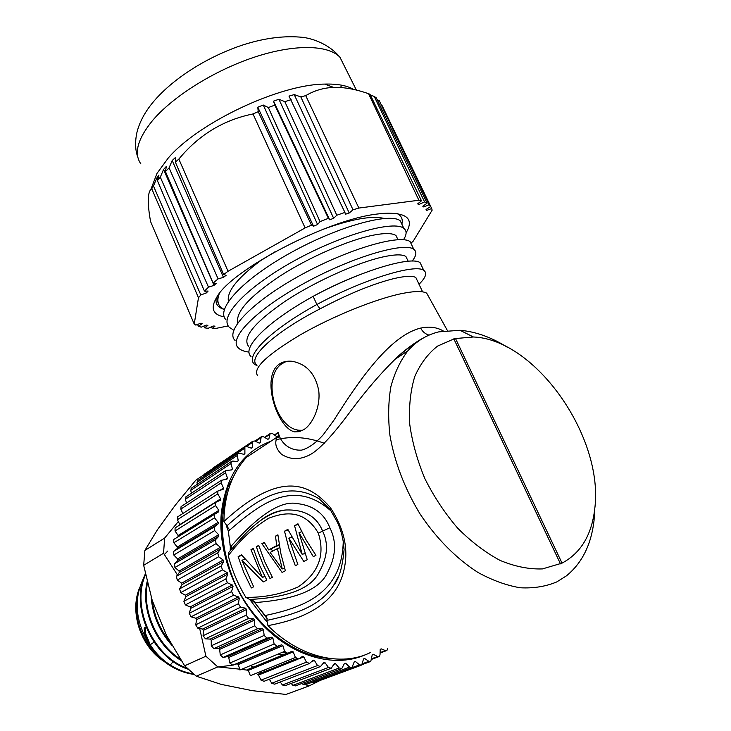 <?xml version="1.0" encoding="UTF-8"?>
<svg xmlns="http://www.w3.org/2000/svg" width="731" height="731" viewBox="0 0 731 731"><rect width="100%" height="100%" fill="white"/><g stroke="black" fill="none" stroke-linecap="round" stroke-linejoin="round"><path stroke-width="1.1" d="M320.26 680.397L308.911 686.016L285.985 694.45L252.378 690.676L221.237 684.39L196.264 676.202L184.632 665.795L166.357 635.111L152.194 600.297L143.678 565.319L144.866 550.452L157.476 529.673L175.166 505.322L195.707 480.294L204.223 474.565M143.943 577.435C133.526 598.36 135.107 620.336 148.695 643.371M171.776 645.226C159.413 631.155 152.551 615.063 151.171 596.953M181.087 660.495C155.566 644.961 140.608 609.307 147.105 581.748M188.132 669.194C152.002 657.827 129.661 606.081 145.359 573.89M194.026 674.393C185.683 673.315 177.642 670.364 169.903 665.53C161.761 660.44 154.99 653.651 149.59 645.153L144.756 633.558L144.135 628.057L145.761 627.198L145.442 633.201L144.756 633.558M193.423 673.891C185.537 672.675 177.935 669.779 170.615 665.201C162.465 660.111 155.685 653.313 150.284 644.815L145.442 633.201M231.782 665.274L217.482 667.056M169.894 641.855C159.988 629.482 154.095 615.639 152.212 600.334M164.448 554.527L167.691 551.073M180.173 659.079C156.142 643.408 142.033 609.837 147.443 583.137M187.099 668.216C152.322 655.954 131.105 606.41 145.524 574.694M239.667 669.157L217.801 666.919L196.264 676.202M217.801 666.919L205.914 656.21L184.632 665.795M177.459 574.959L163.552 553.257L143.678 565.319M163.552 553.257L164.63 538.08L144.866 550.452M308.911 686.016L305.677 684.655M262.274 672.538L259.404 672.036M248.037 670.254L241.385 669.368M164.63 538.08L178.382 521.468M205.914 656.21L199.682 628.505M265.252 671.341L262.886 670.629M253.566 667.074L250.422 665.612M283.719 654.61L277.881 654.172M281.353 652.728L285.41 652.756M214.713 514.149L173.722 539.487L173.832 542.786L177.295 547.062L177.277 548.478L173.521 551.476L173.786 555.012L177.606 558.95L177.715 560.394L174.462 563.765L174.928 567.494L179.049 571.03L179.296 572.492L176.436 576.33L177.249 580.076L181.635 583.164L182.019 584.626L179.588 588.894L180.749 592.603L185.336 595.198L185.848 596.633L183.874 601.275L185.372 604.893L190.106 606.958L190.754 608.347L189.265 613.309L191.074 616.8L195.908 618.289L196.666 619.623L195.689 624.841L197.79 628.157L202.642 629.062L203.52 630.314L203.063 635.723L205.429 638.812L210.245 639.113L211.213 640.265L211.286 645.802L213.881 648.625L218.606 648.315L219.665 649.366L220.25 654.949L223.046 657.471L227.615 656.557L228.739 657.48L229.836 663.035L232.787 665.228L237.155 663.73L238.324 664.516L239.905 669.989L284.606 651.376L282.888 645.647L281.663 644.806L277.204 646.332L274.134 644.011L272.91 638.181L271.74 637.213L267.062 638.108L264.147 635.44L263.443 629.601L262.347 628.505L257.486 628.77L254.772 625.791L254.607 620.007L253.593 618.792L248.631 618.426L246.146 615.173L246.521 609.526L245.607 608.21L240.59 607.205L238.379 603.724L239.293 598.287L238.489 596.889L233.5 595.272L231.581 591.598L233.025 586.436L232.33 584.983L227.423 582.771L225.833 578.97L227.78 574.146L227.222 572.647L222.462 569.888L221.21 565.995L223.64 561.582L223.22 560.056L218.66 556.775L217.756 552.855L220.643 548.899L220.36 547.364L216.056 543.626L215.517 539.725L218.807 536.262L218.67 534.754L214.676 530.596L214.347 526.905L218.158 523.844L218.158 522.363L214.521 517.859L214.357 514.432L218.679 511.782L218.816 510.366L215.572 505.578L215.563 502.407L220.342 500.242L220.616 498.889L217.801 493.882L217.911 490.994L223.119 489.341L223.522 488.07L221.155 482.908L221.374 480.304L226.948 479.198L227.478 478.037L225.568 472.783L225.879 470.453L231.764 469.932L232.403 468.882L230.978 463.6L231.361 461.553L232.769 461.069L237.493 461.626L238.242 460.694L237.301 455.459L237.721 453.677L239.348 453.238L244.053 454.353L244.894 453.549L244.885 446.897L246.703 446.54L251.354 448.176L252.277 447.509L252.743 441.268L254.763 441.003L259.304 443.141L260.3 442.611L261.214 436.818L263.407 436.681L267.793 439.276L268.853 438.892L270.168 433.574L272.535 433.584L276.729 436.608M286.552 653.441L247.078 669.751L248.302 670.391L250.34 675.7L295.415 657.452L293.222 651.888L291.961 651.202L287.795 653.322L284.606 651.376M296.384 658.795L257.285 674.558L258.518 675.051L260.994 680.132L264.046 681.301L308.784 663.766M269.337 679.227L271.722 683.229L274.6 684.17L319.675 666.855M280.256 681.996L282.394 684.974L285.09 685.705L330.467 668.545M291.194 683.394L292.884 685.367L295.379 685.897L341.03 668.847M302.022 683.421L303.063 684.426L305.348 684.783L351.227 667.768M312.667 682.069L314.878 682.388L360.95 665.356M212.849 468.151L211.972 469.064M205.1 473.688L204.132 476.228M198.019 480.322L197.004 482.433L197.306 484.26M191.705 487.997L190.709 490.373L191.44 493.206M186.25 496.641L185.29 499.291L186.597 502.992M181.727 506.172L181.087 506.583L180.831 509.096L182.832 513.527M178.209 516.488L177.551 516.918L177.395 519.695L179.972 524.84M175.632 527.544L175.084 527.928L175.047 530.962L178.126 535.521L177.971 536.874M190.106 606.958L232.33 584.983M233.025 586.436L190.754 608.347M387.677 648.625L386.927 650.489L385.475 650.608L381.116 648.826L380.202 649.53L380.001 654.894L379.234 656.52L377.561 656.539L373.23 654.218L372.234 654.793L370.781 661.418L368.881 661.327L364.641 658.476L363.563 658.905L361.662 665.1L359.533 664.863L355.43 661.509L354.279 661.783L351.958 667.504L349.61 667.101L345.69 663.264L344.493 663.382L341.77 668.563L339.211 667.988L335.538 663.693L334.295 663.657L331.234 668.262L328.457 667.467L325.094 662.779L323.815 662.578L320.461 666.553L317.492 665.539L314.467 660.495L313.179 660.13L309.579 663.446L306.426 662.195L303.804 656.858L302.515 656.328L298.677 659.006L295.415 657.452M365.856 654.537C337.073 667.705 297.298 658.393 266.587 628.916C235.885 599.447 217.911 552.791 221.255 513.655C225.842 476.036 242.326 451.932 270.708 441.341M276.062 439.724C291.66 435.904 307.742 437.101 324.317 443.297M239.293 598.287L196.666 619.623M195.908 618.289L238.489 596.889M202.642 629.062L245.607 608.21M246.521 609.526L203.52 630.314M210.245 639.113L253.593 618.792M254.607 620.007L211.213 640.265M218.606 648.315L262.347 628.505M263.443 629.601L219.665 649.366M227.615 656.557L271.74 637.213M272.91 638.181L228.739 657.48M237.155 663.73L281.663 644.806M282.888 645.647L238.324 664.516M293.222 651.888L248.302 670.391M303.804 656.858L299.006 658.777M297.7 659.307L258.518 675.051M314.467 660.495L311.543 661.646M325.094 662.779L322.974 663.593M335.538 663.693L333.866 664.333M345.69 663.264L344.301 663.794M355.43 661.509L354.224 661.957M251.309 448.158L252.277 447.509M243.788 454.289L244.894 453.549M236.935 461.553L238.242 460.694M230.804 469.932L232.403 468.882M225.367 479.408L227.478 478.037M220.415 490.062L223.522 488.07M180.064 524.474L220.616 498.889M178.126 535.521L218.816 510.366M177.295 547.062L218.158 522.363M218.158 523.844L177.277 548.478M177.606 558.95L218.67 534.754M218.807 536.262L177.715 560.394M179.049 571.03L220.36 547.364M220.643 548.899L179.296 572.492M181.635 583.164L223.22 560.056M223.64 561.582L182.019 584.626M185.336 595.198L227.222 572.647M227.78 574.146L185.848 596.633M237.072 469.978L226.857 489.002L221.767 514.569C220.232 535.668 223.96 557.022 232.933 578.65L232.933 578.65M227.725 492.137C219.163 518.517 220.954 547.345 233.098 578.605M328.685 658.339C291.715 655.817 250.961 622.538 232.979 578.65M230.548 547.912L229.872 543.837M266.523 621.46L249.755 599.466M228.127 490.711L226.857 489.002M331.307 511.234C293.378 477.306 259.322 504.573 229.717 530.048L226.61 525.845M226.637 526.567L228.273 530.898L230.338 546.368L230.192 550.79M266.248 616.772L253.118 600.736M250.45 599.411L254.991 602.856L267.19 618.737L265.892 615.383C302.826 607.461 342.419 593.956 343.259 540.776M338.252 576.713L333.628 585.312C319.785 607.022 292.601 614.844 266.842 620.409L267.966 625.626C299.253 657.279 341.295 667.175 370.526 652.5M267.19 618.737L266.842 620.409M260.263 520.673C268.898 513.966 277.679 510.393 286.607 509.964L286.607 509.964C304.836 509.58 316.843 516.625 322.627 531.117L329.845 527.755C336.735 541.415 336.041 556.181 327.735 572.071C320.279 589.268 296.256 599.42 255.686 602.518L251.272 599.484M329.845 527.755C324.308 513.601 313.562 505.569 297.59 503.641C281.389 500.242 259.404 514.231 231.626 545.637L231.288 549.538M229.223 551.896L228.657 552.545C235.108 545.271 238.991 540.3 248.156 531.081C261.661 517.941 274.481 510.896 286.607 509.964C279.014 510.119 270.123 513.765 259.953 520.901M228.657 552.545L228.282 555.688C232.038 570.271 237.904 584.16 245.854 597.355L249.655 599.475C288.206 597.474 311.342 588.4 319.054 572.272C327.57 557.351 328.758 543.636 322.627 531.117L318.314 533.127C327.442 561.518 311.488 577.792 298.239 586.874C281.837 594.111 264.375 597.611 245.854 597.355M228.282 555.688C239.932 540.09 253.365 527.627 268.579 518.279C283.125 512.659 303.794 508.155 318.314 533.127M313.307 556.638L298.988 532.707L307.239 559.708L303.804 561.445L288.846 538.18L297.846 564.46L295.324 565.73L289.028 548.78L284.505 531.199L287.831 529.372L302.214 554.436L294.556 525.671L297.956 523.798L306.024 539.816L315.938 555.313L313.307 556.638M282.075 572.428L261.881 543.645L264.247 542.338L268.688 549.904L276.747 545.554L275.477 536.161L277.917 534.818L280.768 553.148L285.355 570.774L282.075 572.428M270.004 578.532L263.315 565.164L257.906 551.329L256.398 546.651L258.747 545.363L264.686 561.636L272.398 577.326L270.004 578.532M253.301 548.36L259.194 564.533L266.842 580.131L263.306 581.922L241.906 560.284L253.648 586.81L251.354 587.962L243.871 572.62L238.123 556.702L241.495 554.856L262.374 577.408L250.989 549.63L253.301 548.36M301.693 531.72L298.988 532.707M291.696 537.139L288.846 538.18M305.229 554.372L304.626 553.504M288.078 529.902L284.505 531.199M291.459 537.221L291.212 536.207M304.891 553.404L302.214 554.436M298.202 524.355L294.556 525.671M301.373 531.839L301.081 530.496M264.448 542.704L261.881 543.645M272.626 551.137L271.238 548.954M279.279 545.052L268.688 549.904M279.215 544.641L276.747 545.554M277.972 535.256L275.477 536.161M284.523 568.06L282.257 568.946L277.405 548.579L279.726 547.711M282.257 568.946L270.141 552.462L277.405 548.579M258.865 545.755L256.398 546.651M253.419 548.743L250.989 549.63M244.94 559.151L241.906 560.284M265.207 577.125L264.567 576.558M241.87 555.332L238.123 556.702M244.328 558.411L244.611 559.279M264.85 576.448L262.374 577.408M278.803 434.817L277.277 437.001L246.612 457.24C231.937 473.195 224.362 494.631 223.887 521.559L227.323 526.165M226.802 525.927C254.717 501.201 285.136 478.476 319.118 498.798M223.887 521.559C284.222 465.848 312.585 487.403 330.339 507.57C341.267 524.072 349.235 544.924 344.392 567.896C340.098 590.867 323.285 615.511 267.966 625.626M279.141 435.914C278.008 437.814 277.387 438.171 277.277 437.001C274.308 442.84 275.751 448.633 281.599 454.362C291.039 460.21 301.044 460.027 311.625 453.805C321.119 447.847 334.478 433.136 351.684 409.68C366.606 389.787 381.07 372.974 395.096 359.241C403.22 351.702 410.721 345.873 417.593 341.77M594.65 509.617C591.516 535.339 580.642 553.175 562.038 563.126L542.42 568.919C529.016 569.376 514.916 566.552 500.141 560.439C485.329 552.472 471.148 541.689 457.606 528.093C444.832 513.162 433.931 496.696 424.903 478.704C417.246 460.302 412.174 442.072 409.698 424.007C408.793 406.527 410.475 390.729 414.733 376.62C420.343 363.837 427.946 353.667 437.54 346.119L454.645 338.617L473.386 336.982C535.604 339.348 604.638 437.695 594.65 509.617L594.038 520.6C591.196 544.741 581.995 563.153 566.434 575.845L556.812 581.903C545.746 586.536 533.529 588.492 520.18 587.77C506.391 585.421 492.31 580.313 477.946 572.437C456.555 558.749 436.498 538.583 420.206 514.204C404.663 488.591 394.557 462.211 389.888 435.082C387.987 417.675 388.325 401.493 390.911 386.535C394.703 372.563 400.387 360.639 407.944 350.761C416.478 341.075 426.758 334.78 438.783 331.865L460.027 330.284C475.634 331.618 491.333 337.229 507.104 347.106M443.269 330.96C436.882 327.205 429.335 326.245 420.627 328.091C389.066 335.831 357.797 382.441 334.094 419.941L323.34 434.634C315.938 442.959 308.72 448.121 301.675 450.113C288.343 450.926 280.074 441.515 278.337 432.588M429.07 297.471L426.676 293.149C422.728 290.92 414.587 291.029 402.251 293.478C375.935 298.76 332.559 316.304 300.377 334.807C267.034 354.773 252.725 368.296 257.449 375.378M397.71 357.514L397.792 356.701M278.657 364.522C260.903 377.808 277.177 428.037 294.502 431.838L299.207 431.674L303.877 429.6C312.439 424.391 320.781 406.865 318.725 390.592C315.353 373.724 306.463 363.947 292.062 361.269C286.762 360.758 282.294 361.845 278.657 364.522M302.689 430.303L299.865 430.276C275.55 429.444 261.396 377.095 281.864 363.755L286.451 361.352M256.709 364.906C246.996 357.678 275.194 331.837 320.05 308.847C347.764 294.227 371.887 284.268 392.437 278.959C404.654 275.971 412.458 275.505 415.848 277.552L417.465 280.978M248.485 346.202C242.098 337.457 254.443 322.408 285.501 301.044C315.518 281.234 356.975 262.84 382.194 257.102C394.475 254.361 402.379 254.16 405.906 256.508L407.688 260.282M237.776 322.91C235.419 312.128 249.518 296.484 280.101 275.989C309.46 257.029 347.974 240.435 372.033 235.409C384.378 232.906 392.373 232.97 396.028 235.601L397.975 239.667M352.717 277.488L352.187 277.771M319.191 293.168L318.57 293.423M312.347 296.795L314.12 295.79C329.736 287.384 344.986 280.339 359.871 274.664M228.428 301.364C226.61 291.596 237.411 277.981 260.812 260.51L274.765 251.93M323.404 229.168C351.803 219.017 372.052 215.444 384.159 218.45M246.055 269.83L260.812 260.51M320.05 308.847L316.861 304.507L313.151 296.347C266.724 321.987 241.129 348.312 251.025 356.472M219.282 293.688C217.116 299.226 217.472 303.603 220.351 306.801L224.289 309.716M403.494 239.731C406.838 234.605 406.948 230.813 403.832 228.355C394.32 220.186 343.469 233.728 295.196 260.3C246.822 286.79 218.45 316.815 229.287 327.26L233.746 330.238M412.193 261.077C416.451 255.631 416.981 251.702 413.783 249.298C404.773 241.897 353.731 256.252 305.357 282.659C256.855 308.957 227.725 338.298 238.343 347.919C240.526 350.112 244.117 351.501 249.097 352.104M419.027 284.286C425.798 277.57 427.379 272.928 423.761 270.36C415.683 263.663 365.226 278.392 316.861 304.507C270.369 330.065 244.529 356.171 254.342 364.02L257.12 365.856M401.849 224.161C403.083 219.419 401.547 215.883 397.244 213.562M216.285 297.983C215.17 303.392 217.454 307.084 223.119 309.067M218.468 303.667C217.098 301.117 217.326 297.846 219.154 293.853M402.589 225.733L400.268 220.835C390.637 212.365 339.751 225.641 291.578 252.25C243.295 278.776 215.097 309.103 226.034 319.831M413.783 249.298L410.182 241.723C401.054 234.021 349.966 248.111 301.693 274.554C253.282 300.88 224.344 330.54 235.071 340.445M422.107 266.861L420.142 262.731C411.928 255.731 361.425 270.196 313.151 296.347M224.253 316.898C212.721 314.741 210.236 308.18 216.778 297.206C231.215 269.995 327.305 219.464 377.406 214.019L383.135 213.379C406.756 212.2 414.413 218.67 406.107 232.778M203.821 326.09L204.561 327.853L208.189 328.283L213.114 326.026L215.033 326.136L212.228 328.493L215.435 328.502L228.264 325.907M204.561 327.853L207.887 325.377L206.316 325.048L201.244 327.168L198.357 326.273L202.167 323.714L200.97 323.157L195.826 325.112L194.227 324.098L198.466 297.745L200.824 294.986L206.37 292.912L208.116 291.066L204.442 291.121L208.499 287.182L214 285.373L216.212 283.4L213.105 283.052L218.103 278.876L223.467 277.369L226.117 275.304L223.64 274.545L228.045 271.274L305.119 227.926L311.479 225.166L313.526 226.217L317.601 224.527L320.032 221.612L328.393 218.341L329.654 219.793L333.656 218.313L336.799 215.234L344.922 212.419L345.379 214.247L349.226 213.004L353.009 209.806L358.866 208.052L418.881 200.239L421.485 200.833M418.516 203.2L419.101 204.397L417.62 203.903L421.495 200.833L370.005 94.281L368.588 93.723C355.65 89.173 344.027 87.071 333.72 87.437L333.683 87.437C323.796 87.738 314.476 90.47 305.722 95.642L358.866 208.052M419.101 204.397L424.565 201.884L427.087 203.172L422.792 206.233L423.788 206.964L429.143 204.726L430.66 206.498L426.045 209.495L426.557 210.455L431.701 208.518L432.149 210.153L413.271 241.084L410.904 243.231M211.497 326.775L212.228 328.493M431.701 208.518L382.185 105.757M426.072 209.468L426.557 210.455M429.143 204.726L379.243 100.65L430.66 206.498M423.267 205.895L423.788 206.964M379.243 100.65L377.242 99.845M424.565 201.884L374.226 96.428L376.273 97.844L427.087 203.172M374.226 96.428L370.37 95.039M418.881 200.239L368.588 93.723M353.009 209.806L300.816 96.894L305.722 95.642M300.816 96.894L294.227 94.61L349.226 213.004M294.227 94.61L288.992 96.099L344.922 212.419M336.799 215.234L284.816 101.646L291.13 99.654M284.816 101.646L278.931 99.27L333.656 218.313M278.931 99.27L273.522 101.143L329.654 219.793M273.522 101.143L274.801 105.127L328.393 218.341M320.032 221.612L268.35 107.558L274.801 105.127M268.35 107.558L263.251 105.017L317.601 224.527M263.251 105.017L257.787 107.238L313.526 226.217M257.787 107.238L258.226 111.679L311.479 225.166M305.119 227.926L252.999 113.954L258.226 111.679M252.999 113.954C223.448 119.921 198.731 134.961 178.839 159.093L228.045 271.274M223.64 274.545L175.339 162.099L178.839 159.093M175.339 162.099L175.577 157.375L172.187 160.518L223.467 277.369M172.187 160.518L169.08 167.883L218.103 278.876M213.105 283.052L165.444 171.529L169.08 167.883M165.444 171.529L166.366 166.376L163.58 169.437L214 285.373M163.58 169.437L160.308 177.149L208.499 287.182M204.442 291.121L157.412 180.658L160.308 177.149M157.412 180.658L158.938 175.084L156.799 178.008L157.613 179.899M205.594 291.102L206.37 292.912M156.799 178.008L153.473 186.003L200.824 294.986M198.466 297.745L151.728 188.689L153.473 186.003M151.728 188.689L150.888 189.384C147.507 193.094 147.397 203.821 150.577 221.557L194.227 324.098M197.589 324.445L198.357 326.273M353.484 89.383C346.978 85.518 337.42 83.754 324.792 84.092L324.765 84.092C279.251 84.312 198.311 122.781 168.267 158.006L156.973 173.421L152.688 184.678M397.125 357.313L397.116 357.898M149.59 645.153L154.058 642.174M169.903 665.53L173.183 661.528M158.654 656.548C139.977 638.291 133.188 617.046 138.305 592.795M189.265 613.309L231.581 591.598M233.5 595.272L191.074 616.8M195.689 624.841L238.379 603.724M240.59 607.205L197.79 628.157M203.063 635.723L246.146 615.173M248.631 618.426L205.429 638.812M211.286 645.802L254.772 625.791M257.486 628.77L213.881 648.625M220.25 654.949L264.147 635.44M267.062 638.108L223.046 657.471M229.836 663.035L274.134 644.011M277.204 646.332L232.787 665.228M260.994 680.132L306.426 662.195M271.722 683.229L317.492 665.539M282.394 684.974L328.457 667.467M292.884 685.367L339.211 667.988M303.063 684.426L349.61 667.101M312.804 682.187L359.533 664.863M362.439 663.711L368.881 661.327M371.714 658.722L377.561 656.539M380.083 652.628L385.475 650.608M278.347 432.697L274.682 435.137M269.776 434.378L264.951 437.595M260.775 437.842L255.521 441.369M252.296 442.529L246.448 446.467M244.437 448.414L204.077 475.534M237.301 455.459L197.004 482.433M230.978 463.6L190.709 490.373M225.568 472.783L185.29 499.291M221.155 482.908L180.831 509.096M217.801 493.882L177.395 519.695M215.572 505.578L175.047 530.962M214.521 517.859L173.832 542.786M173.676 551.338L214.503 526.768M214.676 530.596L173.786 555.012M174.462 563.765L215.517 539.725M216.056 543.626L174.928 567.494M176.436 576.33L217.756 552.855M218.66 556.775L177.249 580.076M179.588 588.894L221.21 565.995M222.462 569.888L180.749 592.603M183.874 601.275L225.833 578.97M227.423 582.771L185.372 604.893M265.371 615.63L265.892 615.383M255.686 602.518L254.991 602.856M229.717 530.048L228.273 530.898M230.338 546.368L231.626 545.637M330.339 507.57L330.366 509.882L337.137 521.751C341.222 530.45 343.533 539.725 344.073 549.584C342.519 567.073 339.047 578.989 333.656 585.33M560.494 563.875L453.823 338.828M455.459 338.416L562.038 563.126M429.051 335.127C425.424 334.113 422.619 331.764 420.627 328.091M344.977 67.289L339.961 57.265C328.228 44.71 294.337 43.887 254.068 57.274C213.836 70.633 172.598 96.73 152.45 120.661C137.474 139.146 133.618 153.565 140.882 163.918M340.545 87.537L341.688 85.198M139.511 587.971C129.25 612.441 140.955 647.163 164.438 661.674M370.096 661.665L362.101 664.625M378.567 656.767L371.631 659.344M386.279 650.727L380.065 653.057M278.264 432.386L274.417 434.945M270.168 433.574L264.531 437.348M261.214 436.818L254.891 441.067M252.743 441.268L212.31 468.516M244.885 446.897L204.543 474.063M237.721 453.677L197.443 480.715M231.361 461.553L191.111 488.39M225.879 470.453L185.637 497.043M221.374 480.304L181.087 506.583M217.911 490.994L177.551 516.918M215.563 502.407L175.084 527.928M214.357 514.432L173.722 539.487M214.347 526.905L173.521 551.476M337.457 578.413L333.738 585.193M319.118 498.789L329.937 509.306M422.491 338.499C418.973 340.025 404.7 349.436 395.096 359.241L407.944 350.761M473.386 336.982L460.027 330.284M426.676 293.149L447.326 330.412M294.502 431.838L299.865 430.276M422.609 291.861L415.848 277.552M408.145 261.241L405.906 256.508M397.947 239.667L396.028 235.601M403.841 228.364L400.268 220.835M423.761 270.36L420.142 262.731M156.973 173.421L150.888 189.384M324.765 84.092L333.683 87.437M137.876 157.284C135.409 150.988 134.97 143.267 136.542 134.138C138.799 123.722 143.961 113.497 152.039 103.455C171.483 79.332 207.513 56.36 244.191 44.518C265.371 37.875 284.953 35.49 302.936 37.372C314.714 38.853 330.449 45.432 339.961 57.265L356.372 90.05"/></g></svg>
